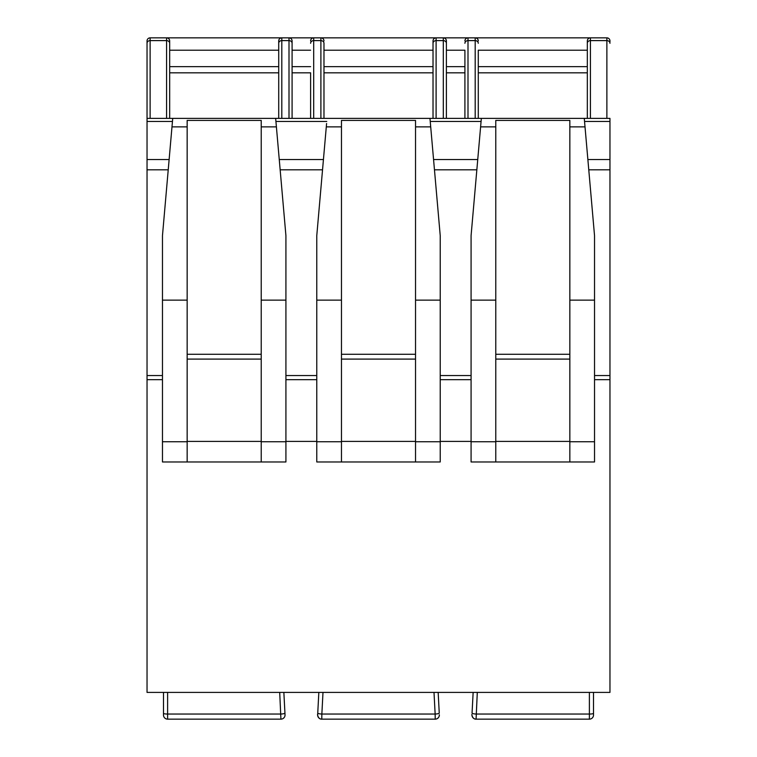 <?xml version="1.0" encoding="UTF-8"?>
<svg xmlns="http://www.w3.org/2000/svg" width="757" height="757" viewBox="0 0 757 757"><rect width="100%" height="100%" fill="white"/><g stroke="black" fill="none" stroke-linecap="round" stroke-linejoin="round"><path stroke-width="1.14" d="M538.028 719.15L527.582 719.15M584.243 719.15L549.885 719.15M510.691 719.15L481.376 719.15M477.298 692.4L476.077 719.15L589.391 719.15A4.116 4.116 0 0 0 593.507 715.034L593.507 692.4M589.391 692.4L589.391 714.05A4.116 0.719 0 0 0 593.507 713.331L593.507 715.034A4.116 4.116 0 0 1 589.391 719.15L589.391 714.05L476.162 714.05A4.116 0.71 -177 0 1 472.056 713.122L473.144 692.4M476.077 719.15A4.116 4.116 0 0 1 471.971 714.816A4.116 4.116 -177 0 0 471.971 714.826A4.116 4.116 -177 0 1 471.971 714.816C471.526 713.037 472.056 719.472 476.077 719.15A4.116 4.116 -177 0 1 471.971 714.835A4.116 4.116 -177 0 0 476.077 719.15M594.529 375.557L609.962 375.557L609.962 692.4L147.038 692.4L147.038 40.935L147.038 118.376L609.962 118.376L609.962 121.461L584.546 121.461M587.328 50.199L478.282 50.199L478.282 118.376L478.282 72.823L587.328 72.823L587.328 118.376L587.328 40.935L587.328 66.654L478.282 66.654M289.004 118.376L289.004 40.604L281.803 40.604L281.803 37.85A3.085 3.085 0 0 0 278.718 40.935L278.718 50.199L169.672 50.199L169.672 40.935A3.085 3.085 0 0 0 166.587 37.85L590.413 37.85A3.085 3.085 0 0 0 587.328 40.935M609.962 41.966L609.962 40.935A3.085 3.085 0 0 0 606.877 37.85L590.413 37.85L590.413 118.376M278.718 72.823L169.672 72.823L169.672 118.376L169.672 40.935A3.085 3.085 0 0 0 166.587 37.85L150.123 37.85A3.085 3.085 0 0 0 147.038 40.935A3.085 3.085 0 0 1 150.123 37.85A3.085 3.085 0 0 0 147.038 40.935A3.085 3.085 0 0 1 150.123 37.85L150.123 40.604L166.587 40.604L166.587 118.376M147.038 50.199L147.038 41.966M609.962 375.557L609.962 121.461M323.977 43.281L323.977 50.199L433.023 50.199L433.023 40.935L433.023 118.376L433.023 72.823L323.977 72.823L323.977 118.376L323.977 43.281A3.085 2.668 180 0 0 320.892 40.604L313.691 40.604L313.691 118.376M323.977 66.654L433.023 66.654M436.108 37.85A3.085 3.085 0 0 0 433.023 40.935A3.085 3.085 0 0 1 436.108 37.85L436.108 40.604A3.085 2.668 180 0 0 433.023 43.281M464.912 50.199L464.912 118.376L464.912 72.823L446.393 72.823L446.393 118.376L446.393 40.935L446.393 50.199L464.912 50.199L464.912 72.823M278.718 40.935L278.718 118.376M310.607 50.199L292.088 50.199L292.088 40.935A3.085 3.085 0 0 0 289.004 37.85L289.004 40.604A3.085 2.668 0 0 1 292.088 43.281L292.088 118.376L292.088 72.823L310.607 72.823L310.607 118.376L310.607 72.823M292.088 43.281L292.088 40.935M169.672 66.654L278.718 66.654M313.691 37.85A3.085 3.085 0 0 0 310.607 40.935A3.085 3.085 0 0 1 313.691 37.85L313.691 40.604A3.085 2.668 180 0 0 310.607 43.281M443.309 118.376L443.309 37.85A3.085 3.085 0 0 1 446.393 40.935M467.996 37.85A3.085 3.085 0 0 0 464.912 40.935A3.085 3.085 0 0 1 467.996 37.85L467.996 118.376M446.393 66.654L464.912 66.654M292.088 66.654L310.607 66.654M323.977 40.935A3.085 3.085 0 0 0 320.892 37.85L320.892 118.376M478.282 40.935A3.085 3.085 0 0 0 475.197 37.85L475.197 40.604L467.996 40.604A3.085 2.668 180 0 0 464.912 43.281M584.726 123.514L584.272 118.376L481.348 118.376L471.081 235.645L471.081 300.141L495.778 300.141L495.778 461.969L569.841 461.969L569.841 441.747L594.529 441.747L594.529 461.969L569.841 461.969M594.529 379.673L609.962 379.673M147.038 379.673L162.471 379.673M276.106 123.514L275.652 118.376L276.4 126.873L261.222 126.873L261.222 120.41L187.159 120.41L187.159 461.969L261.222 461.969L261.222 441.747L285.919 441.747L285.919 461.969L261.222 461.969M430.411 123.514L429.967 118.376L430.705 126.873L415.536 126.873L415.536 120.41L341.464 120.41L341.464 461.969L415.536 461.969L415.536 300.141L440.224 300.141L440.224 461.969L415.536 461.969M440.224 441.397L471.081 441.397M285.919 441.397L316.776 441.397M430.705 126.873L440.224 235.645L440.224 300.141M440.224 379.673L471.081 379.673M285.919 379.673L316.776 379.673M471.081 300.141L471.081 461.969L495.778 461.969M326.589 123.514L316.776 235.645L316.776 300.141L341.464 300.141M415.536 126.873L415.536 300.141M341.464 461.969L316.776 461.969L316.776 441.747L341.464 441.747M316.776 300.141L316.776 441.747M429.967 118.376L327.033 118.376L429.967 118.376M440.224 441.747L415.536 441.747M415.536 441.397L341.464 441.397M415.536 359.092L341.464 359.092M415.536 354.276L341.464 354.276M276.4 126.873L285.919 235.645L285.919 441.747M187.159 461.969L162.471 461.969L162.471 300.141L187.159 300.141M172.274 123.514L172.728 118.376L275.652 118.376L172.728 118.376L162.471 235.645L162.471 300.141M261.222 126.873L261.222 300.141L285.919 300.141M187.159 441.747L162.471 441.747M261.222 300.141L261.222 441.747M261.222 441.397L187.159 441.397M261.222 359.092L187.159 359.092M261.222 354.276L187.159 354.276M609.962 169.814L588.776 169.814M476.844 169.814L434.461 169.814M322.539 169.814L280.156 169.814M168.224 169.814L147.038 169.814M609.962 159.528L587.877 159.528M477.743 159.528L433.562 159.528M323.438 159.528L279.257 159.528M169.123 159.528L147.038 159.528M480.894 123.514L481.348 118.376L584.272 118.376L594.529 235.645L594.529 441.747M495.778 441.747L471.081 441.747M495.778 300.141L495.778 120.41L569.841 120.41L569.841 441.747M569.841 300.141L594.529 300.141M569.841 441.397L495.778 441.397M569.841 359.092L495.778 359.092M569.841 354.276L495.778 354.276M439.249 713.122L438.171 692.4L439.249 713.122A4.116 0.71 -3 0 1 435.143 714.05L434.007 692.4M435.228 719.15A4.116 4.116 0 0 0 439.344 714.816A4.116 4.116 177 0 1 435.228 719.15L435.143 714.05L321.857 714.05L321.772 719.15L435.228 719.15A4.116 4.116 177 0 0 439.344 714.816M321.772 719.15A4.116 4.116 -177 0 1 317.656 714.816L317.751 713.122L317.656 714.816A4.116 4.116 0 0 0 321.772 719.15A4.116 4.116 0 0 1 317.656 714.816A4.116 4.116 -177 0 0 317.656 714.826A4.116 4.116 -177 0 1 317.656 714.826A4.116 4.116 -177 0 0 321.772 719.15C317.751 719.472 317.211 713.037 317.656 714.816M318.829 692.4L317.751 713.122A4.116 0.71 -177 0 0 321.857 714.05L322.993 692.4M283.856 692.4L285.029 714.816L283.856 692.4M167.609 692.4L167.609 719.15L280.923 719.15A4.116 4.116 0 0 0 285.029 714.816A4.116 4.116 177 0 1 280.923 719.15L279.702 692.4M163.493 692.4L163.493 715.034A4.116 4.116 0 0 0 167.609 719.15M166.587 37.85L166.587 40.604A3.085 2.668 180 0 1 169.672 43.281M446.393 43.281A3.085 2.668 0 0 0 443.309 40.604L436.108 40.604L436.108 118.376M609.962 40.935A3.085 3.085 0 0 0 606.877 37.85L606.877 40.604L590.413 40.604A3.085 2.668 180 0 0 587.328 43.281M147.038 43.281A3.085 2.668 0 0 1 150.123 40.604L150.123 118.376M147.038 40.935A3.085 3.085 0 0 1 150.123 37.85M609.962 43.281A3.085 2.668 180 0 0 606.877 40.604L606.877 118.376M278.718 43.281A3.085 2.668 180 0 1 281.803 40.604L281.803 118.376M478.282 43.281A3.085 2.668 180 0 0 475.197 40.604L475.197 118.376M341.464 126.873L326.295 126.873M187.159 126.873L171.981 126.873M147.038 375.557L162.471 375.557M285.919 375.557L316.776 375.557M440.224 375.557L471.081 375.557M481.074 121.461L430.231 121.461M326.769 121.461L275.927 121.461M172.454 121.461L147.038 121.461M495.778 126.873L480.6 126.873M585.019 126.873L569.841 126.873M163.493 713.331L163.493 713.331A4.116 0.719 180 0 0 167.609 714.05L280.838 714.05A4.116 0.71 -3 0 0 284.944 713.122M593.507 713.331L593.507 715.034M435.881 719.093L436.751 718.857M437.66 718.355L438.682 717.286M439.117 716.377L439.325 715.469M281.576 719.093L282.446 718.857M283.355 718.355L284.367 717.286M284.812 716.377L285.01 715.469"/></g></svg>
